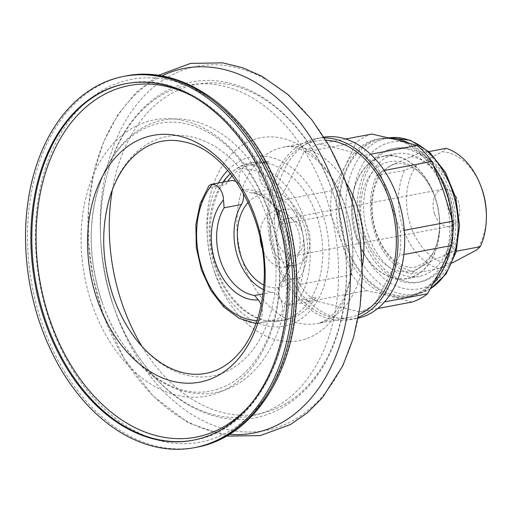 <?xml version="1.0" encoding="UTF-8"?>
<svg xmlns="http://www.w3.org/2000/svg" width="512" height="512" viewBox="0 0 512 512"><rect width="100%" height="100%" fill="white"/><g stroke="black" fill="none" stroke-linecap="round" stroke-linejoin="round"><path stroke-width="0.38" stroke-dasharray="2.56 1.92" d="M356.506 238.093A62.362 43.309 -100.7 0 0 407.251 278.618A62.362 43.309 -100.7 0 0 438.234 209.299A62.362 43.309 -100.7 0 0 384.096 156.058A62.362 43.309 -100.7 0 0 356.506 238.093M356.634 238.022A62.163 43.168 -100.7 0 0 406.099 278.605A62.163 43.168 -100.7 0 0 439.635 225.568A62.163 43.168 -100.7 0 0 433.6 193.632A62.163 43.168 -100.7 0 0 374.451 159.872A62.163 43.168 -100.7 0 0 356.634 238.022M232.122 175.808A80.32 55.782 79.3 0 1 255.84 162.016A80.32 55.782 79.3 0 1 268.774 161.741L263.987 162.643A80.32 55.782 -100.7 0 1 316.403 215.11A80.32 55.782 -100.7 0 1 311.168 298.125L315.955 297.222A80.32 55.782 79.3 0 1 285.658 319.859A80.32 55.782 79.3 0 1 272.717 320.134L267.93 321.037A80.32 55.782 -100.7 0 0 280.864 320.762A80.32 55.782 -100.7 0 0 311.168 298.125L298.586 300.499L290.714 304.973L288.966 305.114A14.176 9.843 79.3 0 1 277.914 289.478L280.083 283.514L282.63 280.634A51.968 36.09 -100.7 0 0 286.022 226.918A51.968 36.09 -100.7 0 0 252.102 192.973L250.598 192.883L243.123 189.562A14.176 9.843 79.3 0 1 241.536 168.915L248.064 165.261L263.987 162.643A80.32 55.782 -100.7 0 0 251.046 162.918A80.32 55.782 -100.7 0 0 230.4 173.619M261.152 305.005A14.176 9.843 79.3 0 1 259.878 320.525L256.576 323.571L255.987 323.59L267.93 321.037A80.32 55.782 -100.7 0 1 215.514 268.57A80.32 55.782 -100.7 0 1 220.749 185.555L208.166 187.93L208.896 185.747M268.774 161.741A14.176 9.843 79.3 0 0 266.496 161.786A14.176 9.843 79.3 0 0 259.213 175.923A14.176 9.843 79.3 0 0 269.472 189.69A51.968 36.09 79.3 0 1 303.392 223.635A51.968 36.09 79.3 0 1 300 277.357L282.63 280.634M272.717 320.134A14.176 9.843 79.3 0 0 275.002 320.083A14.176 9.843 79.3 0 0 282.285 305.946A14.176 9.843 79.3 0 0 272.026 292.179A51.968 36.09 79.3 0 1 263.424 289.562M416.512 165.363L404.589 170.31A62.163 43.168 -100.7 0 0 438.835 268.659L450.758 263.712A56.493 39.232 79.3 0 1 410.97 226.547A56.493 39.232 79.3 0 1 416.512 165.363L442.138 151.782A56.493 39.232 79.3 0 1 480.915 186.202M446.042 148.346L442.138 151.782M486.4 215.232A56.493 39.232 79.3 0 1 476.384 250.131M404.589 170.31L376.531 175.61A62.163 43.168 -100.7 0 0 410.778 273.958L438.835 268.659M428.87 151.59L417.984 153.645A62.163 43.168 -100.7 0 1 452.23 251.994L428.576 262.368L421.747 265.984A52.96 36.781 -100.7 0 0 428.576 262.368M456.352 251.219L452.23 251.994M376.531 175.61L387.494 167.635A52.96 36.781 -100.7 0 1 388.544 166.912A52.96 36.781 -100.7 0 1 394.323 164.019L417.984 153.645M421.747 265.984L410.778 273.958M411.84 302.074L390.394 296.134L366.618 290.643A86.458 60.045 -100.7 0 1 351.795 274.669L342.56 244.57A80.32 55.782 -100.7 0 0 390.394 296.134A80.32 55.782 -100.7 0 0 407.91 296.762A80.32 55.782 -100.7 0 0 440.838 269.408A80.32 55.782 -100.7 0 0 443.45 191.11A80.32 55.782 -100.7 0 0 395.616 139.546A80.32 55.782 -100.7 0 0 378.093 138.918A80.32 55.782 -100.7 0 0 345.171 166.278L331.802 190.656A86.458 60.045 -100.7 0 0 330.989 214.918L278.707 224.794A86.458 60.045 -100.7 0 1 279.52 200.538L303.93 152.211L356.211 142.33L345.171 166.278A80.32 55.782 -100.7 0 0 342.56 244.57L330.989 214.918M371.84 134.054A86.458 60.045 -100.7 0 0 356.211 142.33M345.626 139.002L319.558 143.93A86.458 60.045 -100.7 0 0 303.93 152.211M331.802 190.656L279.52 200.538M351.795 274.669L299.52 284.544A86.458 60.045 -100.7 0 0 314.336 300.518L366.618 290.643M403.878 254.528L399.597 255.341A86.458 60.045 -100.7 0 0 400.41 231.085L404.326 230.342M384.198 170.464L379.597 171.328A86.458 60.045 -100.7 0 0 364.781 155.354L370.598 154.253M325.914 140.262A89.766 62.342 -100.7 0 0 316.218 140.992A89.766 62.342 -100.7 0 0 276.499 259.072A89.766 62.342 -100.7 0 0 349.542 317.408A89.766 62.342 -100.7 0 0 358.835 314.541M222.982 182.15A80.32 55.782 -100.7 0 0 220.749 185.555L225.536 184.653A80.32 55.782 79.3 0 1 227.776 181.242M261.926 247.482A28.346 19.686 -100.7 0 0 262.298 248.602A28.346 19.686 -100.7 0 0 285.363 267.021A28.346 19.686 -100.7 0 0 299.443 235.514A28.346 19.686 -100.7 0 0 274.842 211.315A28.346 19.686 -100.7 0 0 260.147 238.061M248.192 202.458A47.238 32.806 79.3 0 1 300.416 225.21A47.238 32.806 79.3 0 1 297.312 274.086A47.238 32.806 79.3 0 1 263.782 284.992M272.32 246.707A28.346 19.686 -100.7 0 0 295.386 265.133A28.346 19.686 -100.7 0 0 309.466 233.619A28.346 19.686 -100.7 0 0 284.858 209.421A28.346 19.686 -100.7 0 0 272.32 246.707M301.99 230.982A18.899 13.126 79.3 0 1 293.632 255.846A18.899 13.126 79.3 0 1 278.253 243.565A18.899 13.126 79.3 0 1 286.611 218.707A18.899 13.126 79.3 0 1 301.99 230.982M388.25 137.741A80.32 55.782 -100.7 0 0 380.768 138.413A80.32 55.782 -100.7 0 0 345.229 244.064A80.32 55.782 -100.7 0 0 410.586 296.256A80.32 55.782 -100.7 0 0 433.389 283.437M450.342 249.075A80.32 55.782 -100.7 0 0 452.115 219.091M433.888 166.195A80.32 55.782 -100.7 0 0 408.768 143.059M345.824 243.75A79.373 55.123 -100.7 0 0 410.406 295.328A79.373 55.123 -100.7 0 0 449.843 207.104A79.373 55.123 -100.7 0 0 380.941 139.341A79.373 55.123 -100.7 0 0 345.824 243.75M377.645 308.531L359.558 311.949A86.458 60.045 -100.7 0 0 375.187 303.667L384.518 301.901M323.987 137.146A92.128 63.981 -100.7 0 0 322.458 137.408A92.128 63.981 -100.7 0 0 281.696 258.598A92.128 63.981 -100.7 0 0 356.659 318.464A92.128 63.981 -100.7 0 0 358.176 318.15M399.597 255.341L375.187 303.667M379.597 171.328L400.41 231.085M319.558 143.93L364.781 155.354M299.52 284.544L278.707 224.794M359.558 311.949L314.336 300.518M324.454 137.894A92.128 63.981 -100.7 0 0 315.776 138.669A92.128 63.981 -100.7 0 0 275.014 259.859A92.128 63.981 -100.7 0 0 349.978 319.725A92.128 63.981 -100.7 0 0 358.342 317.28M434.579 214.035A18.899 13.126 -100.7 0 0 449.958 226.317A18.899 13.126 -100.7 0 0 459.341 205.312A18.899 13.126 -100.7 0 0 442.938 189.178A18.899 13.126 -100.7 0 0 434.579 214.035M452.243 262.925L450.758 263.712M394.323 164.019L387.494 167.635M225.536 184.653A14.176 9.843 79.3 0 1 230.886 180.653M236.506 181.862A14.176 9.843 79.3 0 1 243.168 192.64M315.955 297.222A14.176 9.843 79.3 0 1 310.611 301.216A14.176 9.843 79.3 0 1 299.667 293.498A14.176 9.843 79.3 0 1 300 277.357M368.531 235.821A62.362 43.309 -100.7 0 0 419.277 276.346A62.362 43.309 -100.7 0 0 450.259 207.027A62.362 43.309 -100.7 0 0 396.122 153.786A62.362 43.309 -100.7 0 0 368.531 235.821M364.973 237.709A68.032 47.251 -100.7 0 0 420.326 281.914A68.032 47.251 -100.7 0 0 454.125 206.298A68.032 47.251 -100.7 0 0 395.072 148.211A68.032 47.251 -100.7 0 0 364.973 237.709M362.63 238.15A68.032 47.251 -100.7 0 0 417.99 282.355A68.032 47.251 -100.7 0 0 451.789 206.739A68.032 47.251 -100.7 0 0 392.736 148.653A68.032 47.251 -100.7 0 0 362.63 238.15M298.586 300.499A80.32 55.782 -100.7 0 0 303.821 217.485A80.32 55.782 -100.7 0 0 251.405 165.018M208.166 187.93A80.32 55.782 -100.7 0 0 202.931 270.944A80.32 55.782 -100.7 0 0 255.347 323.411M288.966 305.114A76.538 53.152 -100.7 0 0 298.778 219.245A76.538 53.152 -100.7 0 0 241.536 168.915M277.914 289.478A55.75 38.72 -100.7 0 0 285.722 226.163A55.75 38.72 -100.7 0 0 243.123 189.562M257.011 320.563A76.538 53.152 -100.7 0 0 259.878 320.525M269.472 189.69L252.102 192.973M272.026 292.179L262.95 293.894M380.115 173.158A58.182 40.41 -100.7 0 0 376.211 233.472A58.182 40.41 -100.7 0 0 414.362 271.507M445.402 255.059A58.182 40.41 -100.7 0 0 449.299 194.746A58.182 40.41 -100.7 0 0 411.149 156.71M365.075 235.072A55.834 38.778 -100.7 0 0 409.51 271.526A55.834 38.778 -100.7 0 0 439.635 223.891A55.834 38.778 -100.7 0 0 434.214 195.2A55.834 38.778 -100.7 0 0 381.082 164.877A55.834 38.778 -100.7 0 0 365.075 235.072M346.515 183.494A89.766 62.342 -100.7 0 0 283.718 147.13A89.766 62.342 -100.7 0 0 244 265.216A89.766 62.342 -100.7 0 0 317.043 323.546A89.766 62.342 -100.7 0 0 362.246 266.778M215.046 273.574A103.27 71.718 -100.7 0 0 341.408 305.504A103.27 71.718 -100.7 0 0 283.264 138.534A103.27 71.718 -100.7 0 0 215.046 273.574M114.874 310.061A185.293 128.678 -100.7 0 0 341.6 367.354A185.293 128.678 -100.7 0 0 237.274 67.77A185.293 128.678 -100.7 0 0 114.874 310.061M161.805 75.923A185.587 128.89 -100.7 0 0 102.586 312.448A185.587 128.89 -100.7 0 0 229.504 434.317M102.189 302.483A138.707 96.326 -100.7 0 0 271.91 345.37A138.707 96.326 -100.7 0 0 193.811 121.107A138.707 96.326 -100.7 0 0 102.189 302.483M92.198 304.768A140.57 97.626 -100.7 0 0 264.205 348.23A140.57 97.626 -100.7 0 0 185.056 120.954A140.57 97.626 -100.7 0 0 92.198 304.768M50.01 322.17A184.621 128.211 -100.7 0 0 275.917 379.258A184.621 128.211 -100.7 0 0 171.968 80.755A184.621 128.211 -100.7 0 0 50.01 322.17M126.042 75.942A188.986 131.245 -100.7 0 0 42.426 324.538A188.986 131.245 -100.7 0 0 196.198 447.341M193.331 440.192A181.421 125.997 -100.7 0 0 193.798 440.102A181.421 125.997 -100.7 0 0 283.93 238.445A181.421 125.997 -100.7 0 0 126.451 83.558A181.421 125.997 -100.7 0 0 125.978 83.648M250.458 404.448A178.938 124.269 -100.7 0 0 284.742 238.291A178.938 124.269 -100.7 0 0 192.211 96.09M113.318 296.774A121.869 84.634 -100.7 0 0 262.438 334.458A121.869 84.634 -100.7 0 0 193.818 137.414A121.869 84.634 -100.7 0 0 113.318 296.774M113.715 306.669A168.41 116.96 -100.7 0 0 319.789 358.739A168.41 116.96 -100.7 0 0 224.966 86.445A168.41 116.96 -100.7 0 0 113.715 306.669M141.978 346.419A167.686 116.454 -100.7 0 0 324.602 362.509A167.686 116.454 -100.7 0 0 276.544 108.096A167.686 116.454 -100.7 0 0 112.371 189.696M218.387 183.014A86.266 59.91 -100.7 0 0 213.965 270.138A86.266 59.91 -100.7 0 0 300.557 319.315A86.266 59.91 -100.7 0 0 316.992 199.891A86.266 59.91 -100.7 0 0 227.693 170.374M389.664 137.773A79.373 55.123 -100.7 0 0 387.29 138.144A79.373 55.123 -100.7 0 0 352.173 242.554A79.373 55.123 -100.7 0 0 416.755 294.131A79.373 55.123 -100.7 0 0 430.387 288.749M358.477 240.352A74.65 51.84 -100.7 0 0 449.818 263.43A74.65 51.84 -100.7 0 0 407.789 142.739A74.65 51.84 -100.7 0 0 358.477 240.352M250.598 192.877C280.179 192.762 302.176 256.71 280.09 283.514M439.635 225.568L439.635 223.891C439.462 236.614 436.762 247.027 431.533 255.13L423.878 263.386L415.469 267.04C409.952 268.358 403.507 266.547 396.128 261.613C387.725 255.437 381.152 245.882 376.416 232.941C372.826 222.445 371.424 211.834 372.224 201.107C373.101 191.168 375.603 182.893 379.731 176.288L386.854 168.134M433.6 193.632L434.214 195.2C429.414 183.418 423.104 174.707 415.277 169.069L405.139 164.173C398.598 162.771 393.062 163.686 388.544 166.912M316.218 140.992L283.718 147.13C292.902 143.501 319.251 153.126 336.768 186.835C347.597 207.654 352.934 230.253 352.774 254.618C352.435 269.139 350.112 281.933 345.798 293.011C341.658 303.181 336.915 310.707 331.571 315.578C329.216 317.939 324.218 322.016 317.043 323.546L349.542 317.408M226.509 436.096L188.237 422.835L153.286 396.218L124.077 358.483L102.598 312.525L93.139 277.907L88.41 242.272L88.595 206.899L93.702 173.043L103.584 141.92L117.958 114.611L136.41 92.128L158.362 75.36M102.176 302.432C88.928 262.477 87.725 224.25 98.56 187.738C108.525 154.81 131.11 128.819 159.789 123.283C174.221 120.512 188.979 122.822 204.045 130.202C238.438 146.643 268.442 192.634 276.64 243.456C281.395 272.346 280.07 299.379 272.672 324.557C267.168 342.618 259.104 357.421 248.48 368.979C237.312 380.941 224.659 388.256 210.522 390.925C170.886 399.846 122.016 361.856 102.176 302.432M192.858 440.282L193.798 440.102C266.202 429.267 308.979 320.218 281.331 221.517C260.109 133.83 189.254 69.824 126.451 83.558L125.504 83.738M113.722 306.72C89.677 239.744 98.861 158.893 136.358 115.706C151.757 97.555 170.067 86.317 191.296 82.01C201.146 80.109 211.142 79.91 221.293 81.421C251.328 86.438 277.862 103.533 300.902 132.698C342.003 184.115 357.837 268.557 338.138 331.29C319.891 396.371 264.051 433.498 209.83 414.573C168.8 401.594 131.827 359.539 113.722 306.72M255.84 162.016L251.046 162.918C218.822 166.79 199.264 222.394 216.71 268.589C228.422 303.68 257.338 326.086 280.864 320.762L285.658 319.859M284.858 209.421L274.842 211.315M295.386 265.133L285.363 267.021M380.768 138.413L378.093 138.918M410.586 296.256L407.91 296.762M322.458 137.408L315.776 138.669M356.659 318.464L349.978 319.725M442.938 189.178L286.611 218.707M449.958 226.317L293.632 255.846M266.496 161.786L248.064 165.267M310.611 301.216L290.714 304.973M275.002 320.083L256.576 323.565M396.122 153.786L384.096 156.058M419.277 276.346L407.251 278.618M389.638 137.773L380.941 139.341M430.234 289.024L416.755 294.131L410.406 295.328M395.072 148.211L392.736 148.653M420.326 281.914L417.99 282.355"/><path stroke-width="0.77" d="M208.896 185.747L210.989 184.416L212.448 184.326A14.176 9.843 79.3 0 1 223.494 199.962L224.128 207.795A51.968 36.09 -100.7 0 0 220.736 261.51A51.968 36.09 -100.7 0 0 254.656 295.462L258.291 299.878A14.176 9.843 79.3 0 1 261.152 305.005M263.424 289.562A51.968 36.09 79.3 0 1 241.498 204.518L224.128 207.795M452.243 262.925L476.384 250.131L480.288 246.694A62.163 43.168 -100.7 0 0 486.4 216.736A62.163 43.168 -100.7 0 0 480.365 184.8A62.163 43.168 -100.7 0 0 446.042 148.346L428.87 151.59M480.365 184.8L480.915 186.202A56.493 39.232 79.3 0 1 486.4 215.232L486.4 216.736M480.288 246.694L456.352 251.219M377.645 308.531L411.84 302.074A86.458 60.045 -100.7 0 0 427.469 293.792L440.838 269.408L451.878 245.466A86.458 60.045 -100.7 0 0 452.691 221.203L404.326 230.342M345.626 139.002L371.84 134.054L395.616 139.546L417.062 145.478A86.458 60.045 -100.7 0 1 431.878 161.453L443.45 191.11L452.691 221.203M451.878 245.466L403.878 254.528M431.878 161.453L384.198 170.464M417.062 145.478L370.598 154.253M358.835 314.541A89.766 62.342 -100.7 0 0 394.138 217.626A89.766 62.342 -100.7 0 0 325.914 140.262M40.486 324.909A188.986 131.245 -100.7 0 0 194.259 447.706A188.986 131.245 -100.7 0 0 288.147 237.651A188.986 131.245 -100.7 0 0 124.102 76.314A188.986 131.245 -100.7 0 0 40.486 324.909M45.235 322.387A181.421 125.997 -100.7 0 0 192.858 440.282A181.421 125.997 -100.7 0 0 282.989 238.624A181.421 125.997 -100.7 0 0 125.504 83.738A181.421 125.997 -100.7 0 0 45.235 322.387M230.4 173.619A80.32 55.782 -100.7 0 0 222.982 182.15M260.147 238.061A28.346 19.686 -100.7 0 0 261.926 247.482M263.782 284.992A47.238 32.806 79.3 0 1 241.075 256.659A47.238 32.806 79.3 0 1 248.192 202.458M433.389 283.437A80.32 55.782 -100.7 0 0 450.342 249.075M452.115 219.091A80.32 55.782 -100.7 0 0 433.888 166.195M408.768 143.059A80.32 55.782 -100.7 0 0 388.25 137.741M427.469 293.792L384.518 301.901M358.176 318.15A92.128 63.981 -100.7 0 0 402.426 216.058A92.128 63.981 -100.7 0 0 323.987 137.146M358.342 317.28A92.128 63.981 -100.7 0 0 395.75 217.325A92.128 63.981 -100.7 0 0 324.454 137.894M227.776 181.242A80.32 55.782 79.3 0 1 232.122 175.808M210.989 184.416L230.886 180.653A14.176 9.843 79.3 0 1 236.506 181.862M243.168 192.64A14.176 9.843 79.3 0 1 241.498 204.518M212.448 184.326A76.538 53.152 -100.7 0 0 201.984 268.275A76.538 53.152 -100.7 0 0 257.011 320.563M223.494 199.962A55.75 38.72 -100.7 0 0 215.693 263.277A55.75 38.72 -100.7 0 0 258.291 299.878M262.95 293.894L254.656 295.462M362.246 266.778A89.766 62.342 -100.7 0 0 346.515 183.494M229.504 434.317A185.587 128.89 -100.7 0 0 345.798 226.758A185.587 128.89 -100.7 0 0 161.805 75.923M126.042 75.942C179.872 64.922 239.635 105.453 270.938 171.578C291.014 213.907 299.45 258.451 296.243 305.197C291.29 378.291 250.406 437.965 196.198 447.341A188.986 131.245 -100.7 0 0 290.086 237.28A188.986 131.245 -100.7 0 0 126.042 75.942L124.102 76.314M125.978 83.648A181.421 125.997 -100.7 0 0 46.176 322.214A181.421 125.997 -100.7 0 0 193.331 440.192M192.211 96.09A178.938 124.269 -100.7 0 0 63.021 134.189A178.938 124.269 -100.7 0 0 50.253 320.909A178.938 124.269 -100.7 0 0 250.458 404.448M97.498 300.557A125.574 87.213 -100.7 0 0 251.155 339.386A125.574 87.213 -100.7 0 0 180.448 136.352A125.574 87.213 -100.7 0 0 97.498 300.557M112.371 189.696A167.686 116.454 -100.7 0 0 122.515 304.851A167.686 116.454 -100.7 0 0 141.978 346.419M227.693 170.374A86.266 59.91 -100.7 0 0 218.387 183.014M430.387 288.749A79.373 55.123 -100.7 0 0 454.234 197.382A79.373 55.123 -100.7 0 0 389.664 137.773M158.362 75.36L190.464 63.411L222.579 62.848L242.464 67.648L261.85 76.211L288.211 94.733L311.744 119.718L329.178 145.811L343.322 175.142L353.747 206.803L360.154 239.808L362.33 273.491L360.102 306.406L353.53 337.517L342.765 365.843L322.368 397.779L307.347 412.832L290.49 424.531L260.333 435.59L226.509 436.096M196.198 447.341L194.259 447.706M113.306 296.698C101.658 261.485 100.614 227.917 110.176 195.994C115.085 180.813 122.01 168.493 130.95 159.021C140.192 149.382 150.47 143.475 161.786 141.312C169.907 139.738 178.304 140.16 186.97 142.579C230.042 152.346 269.843 222.995 263.706 286.106C261.69 311.226 254.816 331.904 243.098 348.128C232.442 362.349 219.981 370.778 205.715 373.421C197.85 374.899 189.734 374.509 181.357 372.25C171.168 369.485 161.216 363.981 151.514 355.725C134.963 341.344 122.227 321.664 113.306 296.698M255.955 323.584L239.187 318.362L223.738 306.97L210.822 290.4L201.427 270.029L196.307 247.539L195.872 224.774L200.179 203.61L208.915 185.76M430.234 289.024L446.061 273.997L456.179 251.84L459.533 225.318L455.795 197.664L445.434 172.282L429.677 152.314L410.317 140.243L389.638 137.773"/></g></svg>
